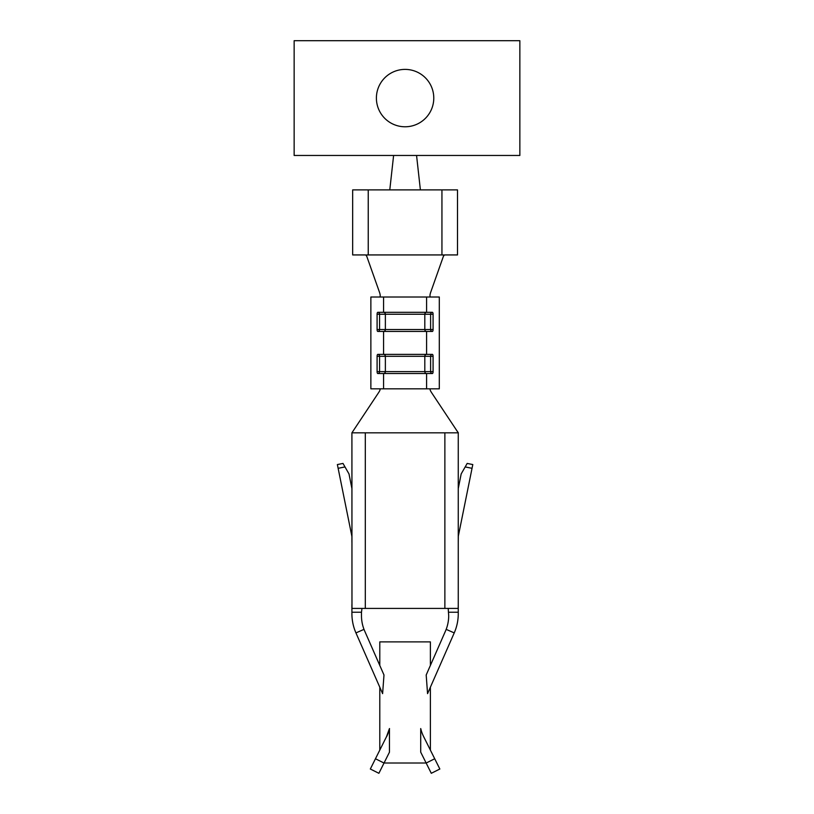 <?xml version="1.0" encoding="UTF-8"?>
<svg xmlns="http://www.w3.org/2000/svg" width="814" height="814" viewBox="0 0 814 814"><rect width="100%" height="100%" fill="white"/><g stroke="black" fill="none" stroke-linecap="round" stroke-linejoin="round"><path stroke-width="1.22" d="M352.045 608.414L458.129 608.414M458.262 436.65L458.262 432.824L351.913 432.824L351.974 608.414M458.323 536.497L458.262 542.236L458.323 536.497A11.477 11.477 0 0 1 458.486 535.368L472.039 468.315L465.181 466.931L461.182 473.921L458.262 488.553M458.353 432.834L455.514 428.713L458.262 432.824L458.262 613.685A47.823 47.823 0 0 1 454.232 632.905L427.564 693.64L426.19 674.999L445.472 631.074A38.258 38.258 0 0 0 448.697 615.689L448.188 608.414M458.201 608.414L458.262 604.588M351.913 536.497L351.913 542.236L351.913 536.497M351.913 604.588L351.913 612.24L361.477 612.24L361.477 615.689A38.258 38.258 0 0 0 364.703 631.074L383.984 674.999L382.611 693.64L355.942 632.905A47.823 47.823 0 0 1 351.913 613.685L351.913 612.24M361.986 608.414L361.477 612.24M351.913 488.553L348.992 473.921L344.994 466.931L338.136 468.315L351.689 535.368A11.477 11.477 0 0 1 351.852 536.497M465.181 466.931L467.175 463.431L472.802 464.56L472.039 468.315M338.136 468.315L337.372 464.56L342.999 463.431L344.994 466.931M446.174 629.364L454.232 632.905M355.942 632.905L364 629.364M431.288 773.3L420.716 752.167L420.716 728.55A38.258 38.258 0 0 0 423.718 736.782L439.845 769.016L431.288 773.3L439.845 769.016M389.458 728.561L389.458 752.167L378.886 773.3L370.329 769.016L378.886 773.3M370.329 769.016L386.457 736.782L389.458 728.55L386.457 736.782M386.538 736.823A38.339 38.339 0 0 0 389.54 728.571M456.216 429.741L431.583 392.643C430.148 390.455 429.741 389.184 430.382 388.827L379.792 388.827C380.423 389.204 380.026 390.476 378.591 392.643L351.913 432.814M430.382 388.827L439.306 388.827L439.306 297.018L370.869 297.018L370.869 388.827L379.792 388.827M383.577 388.827L383.577 373.524L377.757 373.524A1.913 0.672 90 0 1 377.096 371.611L377.096 356.308A1.913 0.672 90 0 1 377.757 354.395L432.417 354.395A1.913 0.672 -90 0 1 433.079 356.308L433.079 371.611A1.913 0.672 -90 0 1 432.417 373.524L383.577 373.524A1.913 1.791 90 0 0 385.368 371.611L379.558 371.611A1.913 1.791 -90 0 1 377.757 373.524M377.757 354.395A1.913 1.791 -90 0 1 379.558 356.308L385.368 356.308A1.913 1.791 90 0 0 383.577 354.395L383.577 331.44L377.757 331.44A1.913 0.672 90 0 1 377.096 329.528L377.096 314.235A1.913 0.672 90 0 1 377.757 312.322L432.417 312.322A1.913 0.672 -90 0 1 433.079 314.235L433.079 329.528A1.913 0.672 -90 0 1 432.417 331.44L383.577 331.44A1.913 1.791 90 0 0 385.368 329.528L379.558 329.528A1.913 1.791 -90 0 1 377.757 331.44M377.757 312.322A1.913 1.791 -90 0 1 379.558 314.235L377.096 314.235M377.096 329.528L379.558 329.528L379.558 314.235L385.368 314.235A1.913 1.791 90 0 0 383.577 312.322L383.577 297.018M377.096 371.611L379.558 371.611L379.558 356.308L377.096 356.308M433.079 314.235L430.616 314.235A1.913 1.791 90 0 1 432.417 312.322M432.417 331.44A1.913 1.791 90 0 1 430.616 329.528L433.079 329.528M433.079 356.308L430.616 356.308A1.913 1.791 90 0 1 432.417 354.395M432.417 373.524A1.913 1.791 90 0 1 430.616 371.611L433.079 371.611M430.575 297.018C429.772 296.683 429.761 295.248 430.545 292.714L443.538 255.932M443.62 255.932L443.549 254.935L366.626 254.935L366.544 255.901M366.615 255.901L379.629 292.674C380.423 295.228 380.413 296.672 379.599 297.018M443.701 255.932L444.464 254.935L457.509 254.935L457.509 189.896L352.666 189.896L352.666 254.935L365.71 254.935L366.463 255.901M420.39 189.896L416.565 155.464L393.61 155.464L389.784 189.896M393.61 155.464L294.149 155.464L294.149 40.7L519.851 40.7L519.851 155.464L416.565 155.464M433.781 98.087A28.694 28.694 0 0 1 390.74 122.934A28.694 28.694 0 0 1 390.74 73.24A28.694 28.694 0 0 1 433.781 98.087M420.716 728.55L421.357 730.901L420.716 728.55M430.382 665.435L430.382 641.89L379.792 641.89L379.792 665.435M379.792 687.23L379.792 750.111M426.139 763.013L384.035 763.013M365.303 432.824L365.303 608.414M444.871 608.414L444.871 432.824M448.697 612.24L458.262 612.24M375.468 758.76L384.015 763.033M426.16 763.033L434.707 758.76M426.597 297.018L426.597 312.322A1.913 1.791 -90 0 0 424.806 314.235L430.616 314.235L430.616 329.528L424.806 329.528A1.913 1.791 -90 0 0 426.597 331.44L426.597 354.395A1.913 1.791 -90 0 0 424.806 356.308L430.616 356.308L430.616 371.611L424.806 371.611A1.913 1.791 -90 0 0 426.597 373.524L426.597 388.827M424.806 371.611L385.368 371.611L385.368 356.308L424.806 356.308L424.806 371.611M424.806 329.528L385.368 329.528L385.368 314.235L424.806 314.235L424.806 329.528M368.233 254.935L368.233 189.896M441.941 189.896L441.941 254.935M430.382 687.23L430.382 750.111"/></g></svg>
